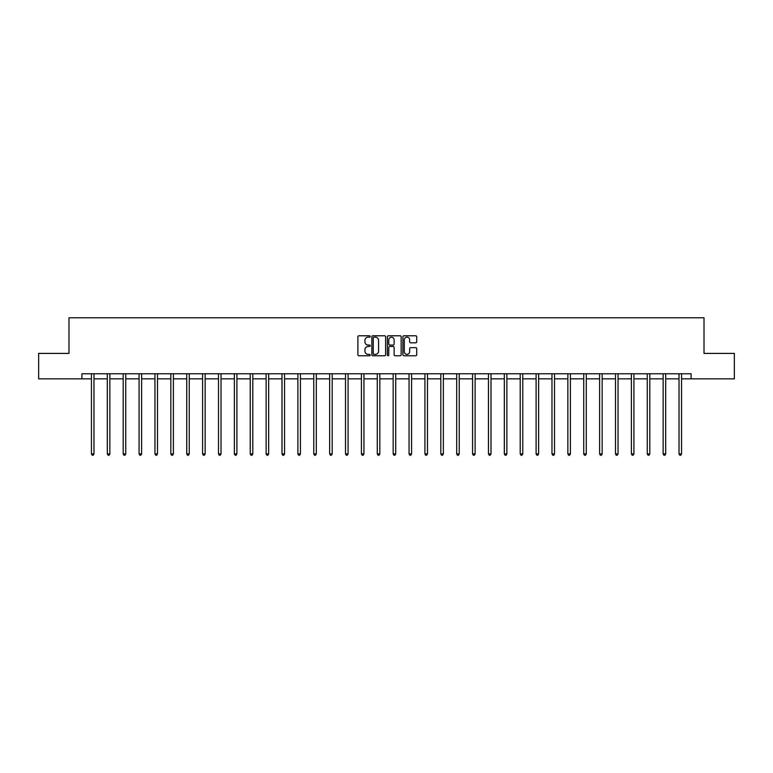 <?xml version="1.0" encoding="UTF-8"?>
<svg xmlns="http://www.w3.org/2000/svg" width="773" height="773" viewBox="0 0 773 773"><rect width="100%" height="100%" fill="white"/><g stroke="black" fill="none" stroke-linecap="round" stroke-linejoin="round"><path stroke-width="1.16" d="M370.209 336.477A0.696 0.696 0 0 0 369.513 335.782L358.894 335.782A0.995 0.995 0 0 0 357.899 336.777L357.899 354.759A0.995 0.995 0 0 0 358.894 355.764L369.513 355.764A0.696 0.696 0 0 0 370.209 355.058A0.696 0.696 0 0 0 369.513 354.363L368.141 354.363A3.198 3.198 0 0 1 364.943 351.164L364.943 349.667A3.198 3.198 0 0 1 368.141 346.468L369.513 346.468A0.696 0.696 0 0 0 370.209 345.773A0.696 0.696 0 0 0 369.513 345.067L368.141 345.067A3.198 3.198 0 0 1 364.943 341.869L364.943 340.371A3.198 3.198 0 0 1 368.141 337.173L369.513 337.173A0.696 0.696 0 0 0 370.209 336.477M415.7 342.826A0.995 0.995 0 0 0 416.705 341.821L416.705 336.777A0.995 0.995 0 0 0 415.7 335.782L403.912 335.782A0.995 0.995 0 0 0 402.917 336.777L402.917 354.759A0.995 0.995 0 0 0 403.912 355.764L415.7 355.764A0.995 0.995 0 0 0 416.705 354.759L416.705 348.671A0.995 0.995 0 0 0 415.7 347.666L410.656 347.666A0.995 0.995 0 0 0 409.661 348.671L409.661 351.686A2.677 2.677 0 0 1 406.985 354.363A2.677 2.677 0 0 1 404.308 351.686L404.308 339.849A2.677 2.677 0 0 1 406.985 337.173A2.677 2.677 0 0 1 409.661 339.849L409.661 341.821A0.995 0.995 0 0 0 410.656 342.826L415.7 342.826M81.919 378.857L38.65 378.857L38.65 353.406L68.99 353.406L68.99 317.771L704.01 317.771L704.01 353.406L734.35 353.406L734.35 378.857L691.081 378.857L691.081 373.765L81.919 373.765L81.919 378.857L91.436 378.857M385.63 336.777A0.995 0.995 0 0 0 384.625 335.782L372.837 335.782A0.995 0.995 0 0 0 371.832 336.777L371.832 354.759A0.995 0.995 0 0 0 372.837 355.764L384.625 355.764A0.995 0.995 0 0 0 385.63 354.759L385.63 336.777M388.375 335.782L400.163 335.782A0.995 0.995 0 0 1 401.168 336.777L401.168 354.759A0.995 0.995 0 0 1 400.163 355.764L395.119 355.764A0.995 0.995 0 0 1 394.124 354.759L394.124 347.473A0.995 0.995 0 0 0 393.119 346.468L389.776 346.468A0.995 0.995 0 0 0 388.771 347.473L388.771 355.058A0.696 0.696 0 0 1 388.075 355.764A0.696 0.696 0 0 1 387.37 355.058L387.37 336.777A0.995 0.995 0 0 1 388.375 335.782M93.977 378.857L107.312 378.857M109.863 378.857L123.197 378.857M125.738 378.857L139.072 378.857M141.623 378.857L154.958 378.857M157.499 378.857L170.833 378.857M173.384 378.857L186.718 378.857M189.259 378.857L202.603 378.857M205.145 378.857L218.479 378.857M221.02 378.857L234.364 378.857M236.905 378.857L250.239 378.857M252.79 378.857L266.125 378.857M268.666 378.857L282 378.857M284.551 378.857L297.885 378.857M300.426 378.857L313.761 378.857M316.312 378.857L329.646 378.857M332.187 378.857L345.521 378.857M348.072 378.857L361.406 378.857M363.948 378.857L377.292 378.857M379.833 378.857L393.167 378.857M395.708 378.857L409.052 378.857M411.594 378.857L424.928 378.857M427.479 378.857L440.813 378.857M443.354 378.857L456.688 378.857M459.239 378.857L472.574 378.857M475.115 378.857L488.449 378.857M491 378.857L504.334 378.857M506.875 378.857L520.21 378.857M522.761 378.857L536.095 378.857M538.636 378.857L551.98 378.857M554.521 378.857L567.855 378.857M570.397 378.857L583.741 378.857M586.282 378.857L599.616 378.857M602.167 378.857L615.501 378.857M618.042 378.857L631.377 378.857M633.928 378.857L647.262 378.857M649.803 378.857L663.137 378.857M665.688 378.857L679.023 378.857M681.564 378.857L691.081 378.857M373.939 337.173A0.696 0.696 0 0 0 373.233 337.878L373.233 353.667A0.696 0.696 0 0 0 373.939 354.363L375.388 354.363A3.198 3.198 0 0 0 378.577 351.164L378.577 340.371A3.198 3.198 0 0 0 375.388 337.173L373.939 337.173M394.124 339.898A2.677 2.677 0 0 0 391.447 337.231A2.677 2.677 0 0 0 388.771 339.898L388.771 344.072A0.995 0.995 0 0 0 389.776 345.067L393.119 345.067A0.995 0.995 0 0 0 394.124 344.072L394.124 339.898M94.113 373.765L94.055 373.91A1.015 1.015 0 0 0 93.977 374.296L93.977 453.906L91.436 453.906L91.436 374.296A1.015 1.015 0 0 0 91.359 373.91L91.301 373.765M93.977 453.906L93.214 455.229L92.2 455.229L91.436 453.906M109.988 373.765L109.93 373.91A1.015 1.015 0 0 0 109.863 374.296L109.863 453.906L107.312 453.906L107.312 374.296A1.015 1.015 0 0 0 107.244 373.91L107.176 373.765M109.863 453.906L109.099 455.229L108.075 455.229L107.312 453.906M125.873 373.765L125.815 373.91A1.015 1.015 0 0 0 125.738 374.296L125.738 453.906L123.197 453.906L123.197 374.296A1.015 1.015 0 0 0 123.12 373.91L123.062 373.765M125.738 453.906L124.975 455.229L123.96 455.229L123.197 453.906M141.759 373.765L141.691 373.91A1.015 1.015 0 0 0 141.623 374.296L141.623 453.906L139.072 453.906L139.072 374.296A1.015 1.015 0 0 0 139.005 373.91L138.937 373.765M141.623 453.906L140.86 455.229L139.836 455.229L139.072 453.906M157.634 373.765L157.576 373.91A1.015 1.015 0 0 0 157.499 374.296L157.499 453.906L154.958 453.906L154.958 374.296A1.015 1.015 0 0 0 154.88 373.91L154.822 373.765M157.499 453.906L156.735 455.229L155.721 455.229L154.958 453.906M173.519 373.765L173.452 373.91A1.015 1.015 0 0 0 173.384 374.296L173.384 453.906L170.833 453.906L170.833 374.296A1.015 1.015 0 0 0 170.765 373.91L170.707 373.765M173.384 453.906L172.621 455.229L171.596 455.229L170.833 453.906M189.395 373.765L189.337 373.91A1.015 1.015 0 0 0 189.259 374.296L189.259 453.906L186.718 453.906L186.718 374.296A1.015 1.015 0 0 0 186.641 373.91L186.583 373.765M189.259 453.906L188.496 455.229L187.481 455.229L186.718 453.906M205.28 373.765L205.222 373.91A1.015 1.015 0 0 0 205.145 374.296L205.145 453.906L202.603 453.906L202.603 374.296A1.015 1.015 0 0 0 202.526 373.91L202.468 373.765M205.145 453.906L204.381 455.229L203.367 455.229L202.603 453.906M221.155 373.765L221.097 373.91A1.015 1.015 0 0 0 221.02 374.296L221.02 453.906L218.479 453.906L218.479 374.296A1.015 1.015 0 0 0 218.401 373.91L218.344 373.765M221.02 453.906L220.257 455.229L219.242 455.229L218.479 453.906M237.04 373.765L236.982 373.91A1.015 1.015 0 0 0 236.905 374.296L236.905 453.906L234.364 453.906L234.364 374.296A1.015 1.015 0 0 0 234.287 373.91L234.229 373.765M236.905 453.906L236.142 455.229L235.127 455.229L234.364 453.906M252.916 373.765L252.858 373.91A1.015 1.015 0 0 0 252.79 374.296L252.79 453.906L250.239 453.906L250.239 374.296A1.015 1.015 0 0 0 250.172 373.91L250.104 373.765M252.79 453.906L252.027 455.229L251.003 455.229L250.239 453.906M268.801 373.765L268.743 373.91A1.015 1.015 0 0 0 268.666 374.296L268.666 453.906L266.125 453.906L266.125 374.296A1.015 1.015 0 0 0 266.047 373.91L265.989 373.765M268.666 453.906L267.902 455.229L266.888 455.229L266.125 453.906M284.677 373.765L284.619 373.91A1.015 1.015 0 0 0 284.551 374.296L284.551 453.906L282 453.906L282 374.296A1.015 1.015 0 0 0 281.932 373.91L281.865 373.765M284.551 453.906L283.788 455.229L282.763 455.229L282 453.906M300.562 373.765L300.504 373.91A1.015 1.015 0 0 0 300.426 374.296L300.426 453.906L297.885 453.906L297.885 374.296A1.015 1.015 0 0 0 297.808 373.91L297.75 373.765M300.426 453.906L299.663 455.229L298.649 455.229L297.885 453.906M316.447 373.765L316.379 373.91A1.015 1.015 0 0 0 316.312 374.296L316.312 453.906L313.761 453.906L313.761 374.296A1.015 1.015 0 0 0 313.693 373.91L313.635 373.765M316.312 453.906L315.548 455.229L314.524 455.229L313.761 453.906M332.322 373.765L332.264 373.91A1.015 1.015 0 0 0 332.187 374.296L332.187 453.906L329.646 453.906L329.646 374.296A1.015 1.015 0 0 0 329.569 373.91L329.511 373.765M332.187 453.906L331.424 455.229L330.409 455.229L329.646 453.906M348.208 373.765L348.14 373.91A1.015 1.015 0 0 0 348.072 374.296L348.072 453.906L345.521 453.906L345.521 374.296A1.015 1.015 0 0 0 345.454 373.91L345.396 373.765M348.072 453.906L347.309 455.229L346.285 455.229L345.521 453.906M364.083 373.765L364.025 373.91A1.015 1.015 0 0 0 363.948 374.296L363.948 453.906L361.406 453.906L361.406 374.296A1.015 1.015 0 0 0 361.329 373.91L361.271 373.765M363.948 453.906L363.184 455.229L362.17 455.229L361.406 453.906M379.968 373.765L379.91 373.91A1.015 1.015 0 0 0 379.833 374.296L379.833 453.906L377.292 453.906L377.292 374.296A1.015 1.015 0 0 0 377.214 373.91L377.156 373.765M379.833 453.906L379.07 455.229L378.055 455.229L377.292 453.906M395.844 373.765L395.786 373.91A1.015 1.015 0 0 0 395.708 374.296L395.708 453.906L393.167 453.906L393.167 374.296A1.015 1.015 0 0 0 393.09 373.91L393.032 373.765M395.708 453.906L394.945 455.229L393.93 455.229L393.167 453.906M411.729 373.765L411.671 373.91A1.015 1.015 0 0 0 411.594 374.296L411.594 453.906L409.052 453.906L409.052 374.296A1.015 1.015 0 0 0 408.975 373.91L408.917 373.765M411.594 453.906L410.83 455.229L409.816 455.229L409.052 453.906M427.604 373.765L427.546 373.91A1.015 1.015 0 0 0 427.479 374.296L427.479 453.906L424.928 453.906L424.928 374.296A1.015 1.015 0 0 0 424.86 373.91L424.792 373.765M427.479 453.906L426.715 455.229L425.691 455.229L424.928 453.906M443.489 373.765L443.431 373.91A1.015 1.015 0 0 0 443.354 374.296L443.354 453.906L440.813 453.906L440.813 374.296A1.015 1.015 0 0 0 440.736 373.91L440.678 373.765M443.354 453.906L442.591 455.229L441.576 455.229L440.813 453.906M459.365 373.765L459.307 373.91A1.015 1.015 0 0 0 459.239 374.296L459.239 453.906L456.688 453.906L456.688 374.296A1.015 1.015 0 0 0 456.621 373.91L456.553 373.765M459.239 453.906L458.476 455.229L457.452 455.229L456.688 453.906M475.25 373.765L475.192 373.91A1.015 1.015 0 0 0 475.115 374.296L475.115 453.906L472.574 453.906L472.574 374.296A1.015 1.015 0 0 0 472.496 373.91L472.438 373.765M475.115 453.906L474.351 455.229L473.337 455.229L472.574 453.906M491.135 373.765L491.068 373.91A1.015 1.015 0 0 0 491 374.296L491 453.906L488.449 453.906L488.449 374.296A1.015 1.015 0 0 0 488.381 373.91L488.323 373.765M491 453.906L490.237 455.229L489.212 455.229L488.449 453.906M507.011 373.765L506.953 373.91A1.015 1.015 0 0 0 506.875 374.296L506.875 453.906L504.334 453.906L504.334 374.296A1.015 1.015 0 0 0 504.257 373.91L504.199 373.765M506.875 453.906L506.112 455.229L505.098 455.229L504.334 453.906M522.896 373.765L522.828 373.91A1.015 1.015 0 0 0 522.761 374.296L522.761 453.906L520.21 453.906L520.21 374.296A1.015 1.015 0 0 0 520.142 373.91L520.084 373.765M522.761 453.906L521.997 455.229L520.973 455.229L520.21 453.906M538.771 373.765L538.713 373.91A1.015 1.015 0 0 0 538.636 374.296L538.636 453.906L536.095 453.906L536.095 374.296A1.015 1.015 0 0 0 536.018 373.91L535.96 373.765M538.636 453.906L537.873 455.229L536.858 455.229L536.095 453.906M554.656 373.765L554.599 373.91A1.015 1.015 0 0 0 554.521 374.296L554.521 453.906L551.98 453.906L551.98 374.296A1.015 1.015 0 0 0 551.903 373.91L551.845 373.765M554.521 453.906L553.758 455.229L552.743 455.229L551.98 453.906M570.532 373.765L570.474 373.91A1.015 1.015 0 0 0 570.397 374.296L570.397 453.906L567.855 453.906L567.855 374.296A1.015 1.015 0 0 0 567.778 373.91L567.72 373.765M570.397 453.906L569.633 455.229L568.619 455.229L567.855 453.906M586.417 373.765L586.359 373.91A1.015 1.015 0 0 0 586.282 374.296L586.282 453.906L583.741 453.906L583.741 374.296A1.015 1.015 0 0 0 583.663 373.91L583.605 373.765M586.282 453.906L585.519 455.229L584.504 455.229L583.741 453.906M602.293 373.765L602.235 373.91A1.015 1.015 0 0 0 602.167 374.296L602.167 453.906L599.616 453.906L599.616 374.296A1.015 1.015 0 0 0 599.548 373.91L599.481 373.765M602.167 453.906L601.404 455.229L600.379 455.229L599.616 453.906M618.178 373.765L618.12 373.91A1.015 1.015 0 0 0 618.042 374.296L618.042 453.906L615.501 453.906L615.501 374.296A1.015 1.015 0 0 0 615.424 373.91L615.366 373.765M618.042 453.906L617.279 455.229L616.265 455.229L615.501 453.906M634.063 373.765L633.995 373.91A1.015 1.015 0 0 0 633.928 374.296L633.928 453.906L631.377 453.906L631.377 374.296A1.015 1.015 0 0 0 631.309 373.91L631.241 373.765M633.928 453.906L633.164 455.229L632.14 455.229L631.377 453.906M649.938 373.765L649.88 373.91A1.015 1.015 0 0 0 649.803 374.296L649.803 453.906L647.262 453.906L647.262 374.296A1.015 1.015 0 0 0 647.185 373.91L647.127 373.765M649.803 453.906L649.04 455.229L648.025 455.229L647.262 453.906M665.824 373.765L665.756 373.91A1.015 1.015 0 0 0 665.688 374.296L665.688 453.906L663.137 453.906L663.137 374.296A1.015 1.015 0 0 0 663.07 373.91L663.012 373.765M665.688 453.906L664.925 455.229L663.901 455.229L663.137 453.906M681.699 373.765L681.641 373.91A1.015 1.015 0 0 0 681.564 374.296L681.564 453.906L679.023 453.906L679.023 374.296A1.015 1.015 0 0 0 678.945 373.91L678.887 373.765M681.564 453.906L680.8 455.229L679.786 455.229L679.023 453.906"/></g></svg>
